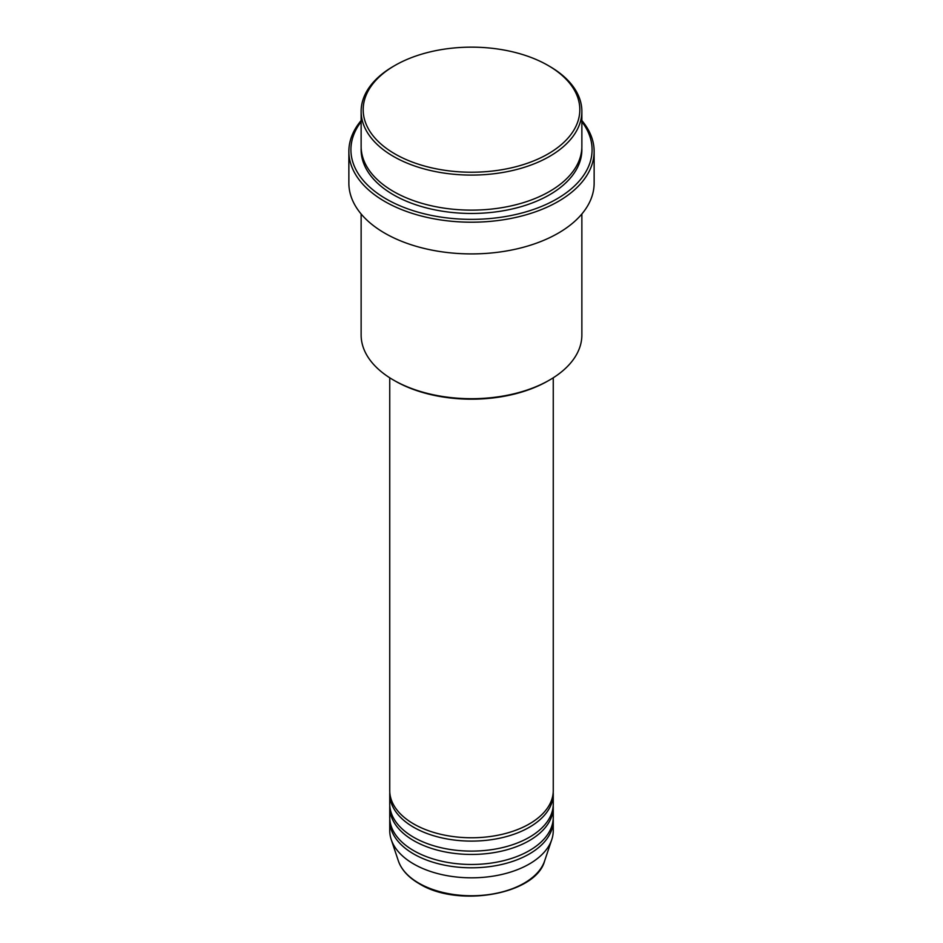 <?xml version="1.0" encoding="UTF-8"?>
<svg xmlns="http://www.w3.org/2000/svg" width="943" height="943" viewBox="0 0 943 943"><rect width="100%" height="100%" fill="white"/><g stroke="black" fill="none" stroke-linecap="round" stroke-linejoin="round"><path stroke-width="1.41" d="M389.742 377.789L389.742 790.564A81.758 47.197 0 0 0 413.694 823.946A81.758 47.197 0 0 0 502.784 834.178A81.758 47.197 0 0 0 553.258 790.564L553.258 377.789M389.801 792.238A81.758 47.197 0 0 0 389.742 793.9A81.758 47.197 0 0 0 413.694 827.282A81.758 47.197 0 0 0 502.784 837.514A81.758 47.197 0 0 0 553.258 793.9A81.758 47.197 0 0 0 553.199 792.238M389.742 793.9L389.742 803.919A81.758 47.197 0 0 0 413.694 837.29A81.758 47.197 0 0 0 502.784 847.521A81.758 47.197 0 0 0 553.258 803.919L553.258 793.9M389.801 805.581A81.758 47.197 0 0 0 389.742 807.255A81.758 47.197 0 0 0 413.694 840.626A81.758 47.197 0 0 0 502.784 850.857A81.758 47.197 0 0 0 553.258 807.255A81.758 47.197 0 0 0 553.199 805.581M389.742 807.255L389.742 817.263A81.758 47.197 0 0 0 413.694 850.645A81.758 47.197 0 0 0 502.784 860.876A81.758 47.197 0 0 0 553.258 817.263L553.258 807.255M389.801 818.937A81.758 47.197 0 0 0 389.742 820.61A81.758 47.197 0 0 0 413.694 853.981A81.758 47.197 0 0 0 502.784 864.212A81.758 47.197 0 0 0 553.258 820.61A81.758 47.197 0 0 0 553.199 818.937M394.905 153.909A108.327 62.544 0 0 0 548.095 153.909A108.327 62.544 0 0 0 548.095 65.468L549.545 66.305A110.366 63.723 180 0 1 581.866 111.357A110.366 63.723 180 0 1 513.735 170.235A110.366 63.723 180 0 1 393.455 156.42A110.366 63.723 180 0 1 361.134 111.357A110.366 63.723 180 0 1 393.455 66.305L394.905 65.468A108.327 62.544 0 0 0 394.905 153.909M549.545 380.041L548.095 380.866A108.327 62.544 180 0 1 394.905 380.878L393.455 380.041A110.366 63.723 0 0 0 549.545 380.041A110.366 63.723 0 0 0 581.866 334.977L581.866 213.978M361.134 121.694A120.586 69.617 0 0 0 386.229 198.973A120.586 69.617 0 0 0 539.596 207.201A120.586 69.617 0 0 0 581.866 121.694M581.866 120.551A122.637 70.796 180 0 1 594.137 151.41A122.637 70.796 180 0 1 518.426 216.819A122.637 70.796 180 0 1 384.791 201.472A122.637 70.796 180 0 1 348.863 151.41A122.637 70.796 180 0 1 361.134 120.551M361.134 111.357L361.134 146.401A110.366 63.723 0 0 0 393.455 191.464A110.366 63.723 0 0 0 513.735 205.279A110.366 63.723 0 0 0 581.866 146.401L581.866 111.357M348.863 151.41L348.863 183.119A122.637 70.796 0 0 0 384.791 233.18A122.637 70.796 0 0 0 518.426 248.528A122.637 70.796 0 0 0 594.137 183.119L594.137 151.41M389.742 820.61L389.742 830.618A81.758 47.197 0 0 0 391.227 839.565A81.758 47.197 0 0 0 413.694 863.988A81.758 47.197 0 0 0 495.452 875.752A81.758 47.197 0 0 0 551.773 839.565A81.758 47.197 0 0 0 553.258 830.618L553.258 820.61M549.545 66.305L548.095 65.468A108.327 62.544 0 0 0 394.905 65.468M361.134 213.978L361.134 334.977A110.366 63.723 0 0 0 393.455 380.041L394.905 380.866A108.327 62.544 180 0 1 394.905 380.866M418.822 883.155A74.497 43.013 0 0 0 493.33 893.87A74.497 43.013 0 0 0 544.641 860.888C535.872 894.565 457.838 908.026 419.199 883.685C408.437 877.426 401.494 869.835 398.359 860.888A74.497 43.013 0 0 0 418.822 883.155M581.831 148.075A110.366 63.723 180 0 1 515.067 208.285A110.366 63.723 180 0 1 393.455 194.8A110.366 63.723 180 0 1 361.169 148.075M544.641 860.888L551.773 839.565M398.359 860.888L391.227 839.565"/></g></svg>
